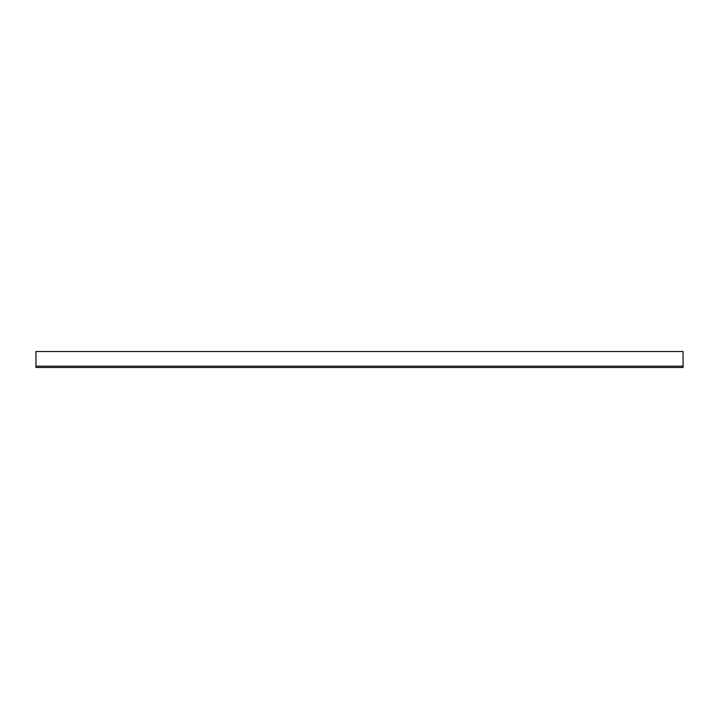 <?xml version="1.0" encoding="UTF-8"?>
<svg xmlns="http://www.w3.org/2000/svg" width="719" height="719" viewBox="0 0 719 719"><rect width="100%" height="100%" fill="white"/><g stroke="black" fill="none" stroke-linecap="round" stroke-linejoin="round"><path stroke-width="1.08" d="M683.05 367.481L35.95 367.481L35.95 351.519L683.05 351.519L683.05 367.481M683.05 366.196L35.95 366.196"/></g></svg>

